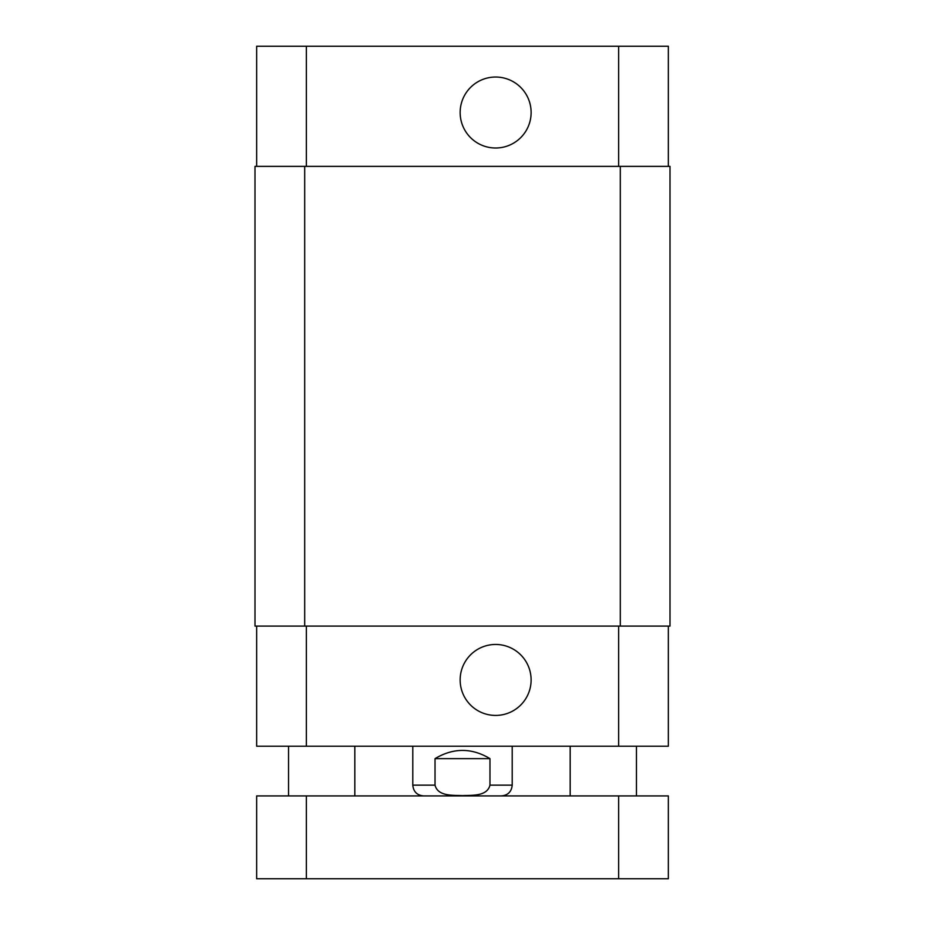 <?xml version="1.0" encoding="UTF-8"?>
<svg xmlns="http://www.w3.org/2000/svg" width="925" height="925" viewBox="0 0 925 925"><rect width="100%" height="100%" fill="white"/><g stroke="black" fill="none" stroke-linecap="round" stroke-linejoin="round"><path stroke-width="1.39" d="M618.64 878.75L668.347 878.75L668.347 795.916L256.653 795.916L256.653 878.75L618.64 878.75L618.64 795.916M489.972 758.639L489.972 785.14C487.117 796.598 471.866 795.118 462.5 795.627C453.134 795.118 437.883 796.598 435.028 785.14L435.028 758.639L489.972 758.639C471.658 747.689 453.342 747.689 435.028 758.639M460.153 679.944A35.474 35.474 0 0 1 513.375 649.223A35.474 35.474 0 0 1 513.375 710.666A35.474 35.474 0 0 1 460.153 679.944M460.153 112.515A35.474 35.474 0 0 1 513.375 81.793A35.474 35.474 0 0 1 513.375 143.248A35.474 35.474 0 0 1 460.153 112.515M256.653 166.361L256.653 46.25L668.347 46.25L668.347 166.361M256.653 626.098L256.653 746.209L668.347 746.209L668.347 626.098M304.695 166.361L254.999 166.361L254.999 626.098L670.001 626.098L670.001 166.361L304.695 166.361L304.695 626.098M254.999 166.361L254.999 626.098M306.36 795.916L306.36 878.75M435.028 785.14L412.793 785.14C413.44 791.684 417.025 795.28 423.569 795.916M512.207 746.209L512.207 785.14L489.972 785.14M306.36 166.361L306.36 46.25M618.64 166.361L618.64 46.25M306.36 626.098L306.36 746.209M618.64 626.098L618.64 746.209M620.305 626.098L620.305 166.361M636.458 795.916L636.458 746.209M570.182 795.916L570.182 746.209M354.818 795.916L354.818 746.209M288.542 795.916L288.542 746.209M512.207 785.14C511.56 791.684 507.975 795.28 501.431 795.916M412.793 746.209L412.793 785.14"/></g></svg>
